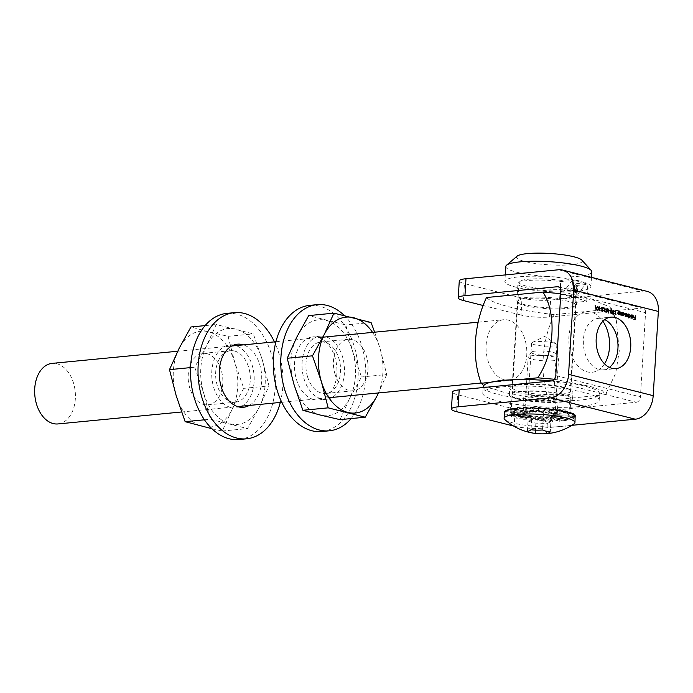 <?xml version="1.0" encoding="UTF-8"?>
<svg xmlns="http://www.w3.org/2000/svg" width="693" height="693" viewBox="0 0 693 693"><rect width="100%" height="100%" fill="white"/><g stroke="black" fill="none" stroke-linecap="round" stroke-linejoin="round"><path stroke-width="0.52" stroke-dasharray="3.46 2.6" d="M551.715 380.925L636.339 402.252L543.797 411.2A20.279 3.5 3.5 0 1 515.211 409.242L514.18 426.186L513.608 426.039M515.211 409.242L457.675 394.733A20.279 3.5 3.5 0 1 452.477 392.047M563.184 394.568A29.912 5.172 -176.5 0 0 530.44 391.242A29.912 5.172 -176.5 0 0 511.131 394.889A29.912 5.172 -176.5 0 0 518.797 398.856A29.912 5.172 -176.5 0 0 551.533 402.183A29.912 5.172 -176.5 0 0 570.841 398.544A29.912 5.172 -176.5 0 0 563.184 394.568M609.372 367.385A25.858 17.23 -95.5 0 1 603.161 369.854A25.858 17.23 -95.5 0 1 599.116 369.542A25.858 17.23 -95.5 0 1 583.341 342.766A25.858 17.23 -95.5 0 1 598.18 318.39A25.858 17.23 -95.5 0 1 602.226 318.702A25.858 17.23 -95.5 0 1 604.755 319.62M560.94 291.346L645.564 312.673L640.41 396.898L555.786 375.571M574.887 302.451A29.912 5.172 3.5 0 1 576.602 304.34A29.912 5.172 3.5 0 1 546.43 307.675A29.912 5.172 3.5 0 1 516.891 300.684A29.912 5.172 3.5 0 1 559.649 298.614L571.526 297.462A45.123 7.796 3.5 0 1 586.754 301.299L574.887 302.451L575.918 285.507A29.912 5.172 3.5 0 1 577.641 287.396A29.912 5.172 3.5 0 1 547.47 290.722A29.912 5.172 3.5 0 1 517.931 283.74A29.912 5.172 3.5 0 1 560.689 281.661L572.565 280.518A45.123 7.796 3.5 0 1 587.794 284.355L575.918 285.507M558.515 269.776L643.139 291.103L550.597 300.052A20.279 3.5 3.5 0 1 522.011 298.094L520.98 315.038A20.279 3.5 -176.5 0 0 549.566 316.996L642.099 308.047L559.268 287.171M520.98 315.038L482.882 305.44M522.011 298.094L464.466 283.593A20.279 3.5 3.5 0 1 459.277 280.899M522.695 408.411A29.912 5.172 -176.5 0 0 510.1 411.833A29.912 5.172 -176.5 0 0 517.758 415.809A29.912 5.172 -176.5 0 0 550.502 419.126A29.912 5.172 -176.5 0 0 569.811 415.488A29.912 5.172 -176.5 0 0 545.157 408.87M543.944 408.766A29.912 5.172 -176.5 0 0 538.244 408.394M536.287 408.307A29.912 5.172 -176.5 0 0 530.673 408.186M529.097 408.194A29.912 5.172 -176.5 0 0 523.527 408.359M514.18 426.186A20.279 3.5 -176.5 0 0 542.766 428.144L571.846 425.329M643.139 291.103A22.306 16.173 104.1 0 1 647.253 291.406M636.339 402.252A5.068 3.673 -75.9 0 0 640.41 396.898M645.564 312.673A5.068 3.673 -75.9 0 0 643.035 308.116A5.068 3.673 -75.9 0 0 642.099 308.047M559.649 298.614L560.689 281.661M586.754 301.299L587.794 284.355M571.526 297.462L572.565 280.518M634.727 317.689L635.212 315.809M635.083 315.817L634.97 317.663M634.944 318.026L634.875 319.291M634.84 319.776L633.904 319.412M633.532 319.447L633.93 319.005M634.623 319.308L635.074 318.061M634.701 318.096L634.008 317.792M633.627 317.827L634.034 317.385M633.107 316.71L632.83 315.428M631.869 315.636L632.449 315.471L632.068 315.861M631.488 315.679L632.449 315.107L633.341 316.84L632.631 318.061M633.055 317.749L632.259 318.096L631.877 317.29M631.496 317.325L631.721 316.233M633.055 317.065L631.566 316.684L632.267 317.74L633.437 317.03M630.985 314.787L630.734 318.849L631.115 314.778M629.487 317.264L628.291 316.476L628.56 318.165M627.945 318.139L628.568 314.05M628.438 314.146L628.534 314.631M629.244 314.301L628.404 314.648L629.244 314.301L630.301 316.051M630.171 316.06L630.015 316.718M629.071 316.935L629.928 315.991L629.209 314.648L628.438 316.259M626.922 316.623L625.961 315.8L625.199 316.32L624.714 313.21L625.259 315.973L626.299 313.608L626.611 316.311L627.771 313.938M627.641 313.946L627.52 315.982M627.503 316.251L627.841 316.805M627.226 316.779L627.252 316.277M625.961 315.8L625.199 316.32L626.074 315.791M626.325 315.064L626.611 316.311M623.457 315.748L622.609 315.48M621.985 315.454L622.539 312.526M622.409 312.63L622.505 313.115M623.215 312.777L622.375 313.123L623.215 312.777L624.272 314.527M624.142 314.544L623.986 315.202M623.042 315.41L623.899 314.475L623.18 313.132L622.409 314.743M621.474 314.709L621.439 315.315L621.231 314.735L620.443 315.116L619.889 311.997L620.512 314.778L621.742 312.413M621.612 312.43L621.491 314.414M619.204 314.137L619.161 314.743L618.953 314.163L618.173 314.544L617.619 311.417L618.234 314.206L619.473 311.841M619.343 311.85L619.221 313.842M614.899 314.752L615.514 310.759M615.384 310.854L615.289 314.397M613.236 312.69L612.508 313.21L613.01 313.964L613.989 313.461M612.984 314.371L612.647 313.115M612.265 313.149L613.01 312.378M612.629 312.413L612.733 311.963M612.361 312.006L612.621 311.226M612.24 311.261L613.253 310.213L614.448 311.573M613.833 311.547L614.033 310.914M613.218 310.62L612.612 311.27M612.482 311.287L613.262 312.326M612.638 313.201L613.608 312.699M610.923 313.851L610.126 311.538L611.183 309.693L612.084 311.989M611.954 311.997L611.737 313.262M610.368 311.599L610.94 313.444L611.711 311.937L611.148 310.1L610.498 311.59M609.901 311.226L609.242 310.932M608.87 310.966L609.268 310.525M607.363 309.468L607.986 311.893L608.792 309.069M608.662 309.165L608.246 311.867M608.194 312.171L608.445 312.993M608.03 313.019L607.181 309.494M607.12 309.494L606.306 311.348M606.141 311.729L606.193 312.43M605.777 312.456L606.046 308.368M605.907 308.472L606.124 311.365M605.994 311.382L607.51 308.74M607.189 308.792L607.302 309.225M604.045 312.015L604.668 308.021M604.53 308.125L604.443 311.659M602.148 309.182L601.567 310.265L602.096 311.218L603.153 310.421M603.014 310.525L602.901 311.062M602.061 311.616L601.697 310.204M601.325 310.239L603.066 308.03M602.685 308.073L601.819 307.718M601.437 307.753L601.836 307.311M601.117 309.009L600.459 308.714M600.086 308.749L600.485 308.307M598.813 306.678L598.925 307.233M598.986 307.493L600.086 310.888M599.445 310.854L598.821 307.51M598.743 307.51L598.033 310.369M597.401 310.343L598.778 306.67M596.075 309.407L596.223 309.918M595.815 309.944L595.192 305.639M595.079 305.743L595.53 307.094M596.612 307.415L597.479 306.211M597.366 306.315L596.916 307.389M596.768 307.735L596.179 309.147M596.456 307.787L595.504 307.545L595.885 309.173L596.838 307.753M519.629 391.346A29.401 5.076 -176.5 0 0 551.819 394.612A29.401 5.076 -176.5 0 0 570.798 391.034A29.401 5.076 -176.5 0 0 541.753 384.165A29.401 5.076 -176.5 0 0 512.092 387.439A29.401 5.076 -176.5 0 0 519.629 391.346M554.426 379.262L590.28 386.408L602.243 390.549L605.535 394.698L548.96 400.311L505.11 392.749L483.671 385.516M519.144 379.591L490.246 382.389M524.87 305.622A29.401 5.076 -176.5 0 0 557.059 308.887A29.401 5.076 -176.5 0 0 576.039 305.301A29.401 5.076 -176.5 0 0 547.002 298.44A29.401 5.076 -176.5 0 0 517.342 301.715A29.401 5.076 -176.5 0 0 524.87 305.622M486.503 297.522C492.359 303.846 520.469 310.94 554.201 314.587L610.637 309.13L610.897 307.397L592.931 299.974L560.793 293.667M610.637 309.13L616.285 320.071L619.273 350.909L615.722 373.215L605.396 394.863M554.201 314.587C541.398 341.528 539.371 375.883 548.96 400.311M504.617 379.92A30.414 20.279 84.5 0 0 509.381 380.292A30.414 20.279 84.5 0 0 526.628 348.059A30.414 20.279 84.5 0 0 503.525 319.733A30.414 20.279 84.5 0 0 486.062 348.414A30.414 20.279 84.5 0 0 504.617 379.92M57.961 423.934A30.414 20.279 84.5 0 0 75.216 391.71A30.414 20.279 84.5 0 0 52.105 363.383M497.73 400.9A58.299 10.074 -176.5 0 0 561.547 407.371A58.299 10.074 -176.5 0 0 599.185 400.277A58.299 10.074 -176.5 0 0 541.605 386.659A58.299 10.074 -176.5 0 0 482.796 393.156A58.299 10.074 -176.5 0 0 497.73 400.9M517.48 398.986A31.687 5.475 -176.5 0 0 552.165 402.503A31.687 5.475 -176.5 0 0 572.617 398.648A31.687 5.475 -176.5 0 0 541.32 391.25A31.687 5.475 -176.5 0 0 509.364 394.776A31.687 5.475 -176.5 0 0 517.48 398.986M483.194 386.677A58.299 10.074 -176.5 0 0 498.128 394.421A58.299 10.074 -176.5 0 0 561.945 400.892A58.299 10.074 -176.5 0 0 599.575 393.797A58.299 10.074 -176.5 0 0 551.741 380.916M517.87 392.507A31.687 5.475 -176.5 0 0 552.555 396.032A31.687 5.475 -176.5 0 0 573.007 392.169A31.687 5.475 -176.5 0 0 541.718 384.771A31.687 5.475 -176.5 0 0 509.762 388.297A31.687 5.475 -176.5 0 0 517.87 392.507M572.115 280.552L561.694 294.248L560.334 294.378L561.183 280.422L572.184 279.357L572.115 280.552C577.919 279.989 582.432 281.124 585.654 283.965L585.724 282.77L574.731 283.835L573.873 297.791L575.233 297.661L585.654 283.965M561.694 294.248L575.233 297.661M572.184 279.357A43.096 7.441 -176.5 0 0 528.023 276.282A43.096 7.441 -176.5 0 0 504.868 281.445A43.096 7.441 -176.5 0 0 530.171 289.821A43.096 7.441 -176.5 0 0 576.654 291.32A43.096 7.441 -176.5 0 0 590.886 286.703A43.096 7.441 -176.5 0 0 585.724 282.77M561.183 280.422A28.898 4.99 -176.5 0 0 519.031 282.311A28.898 4.99 -176.5 0 0 536.001 287.924A28.898 4.99 -176.5 0 0 567.169 288.938A28.898 4.99 -176.5 0 0 576.723 285.837A28.898 4.99 -176.5 0 0 574.731 283.835M530.067 408.376A28.898 4.99 -176.5 0 0 511.105 411.893A28.898 4.99 -176.5 0 0 528.075 417.515A28.898 4.99 -176.5 0 0 559.242 418.52A28.898 4.99 -176.5 0 0 568.797 415.428A28.898 4.99 -176.5 0 0 545.019 409.035A28.898 4.99 -176.5 0 0 538.227 408.567M537.283 408.524A28.898 4.99 -176.5 0 0 530.656 408.376M560.334 294.378A28.898 4.99 3.5 0 1 568.468 295.954A28.898 4.99 3.5 0 1 573.873 297.791M517.082 256.176A32.952 5.691 -176.5 0 0 533.272 263.167A32.952 5.691 -176.5 0 0 571.404 264.7A32.952 5.691 -176.5 0 0 581.843 260.135M505.777 266.493A43.096 7.441 -176.5 0 0 531.081 274.87A43.096 7.441 -176.5 0 0 577.564 276.368A43.096 7.441 -176.5 0 0 591.805 271.751M551.463 416.562A17.238 2.98 -176.5 0 0 557.155 414.709A17.238 2.98 -176.5 0 0 540.133 410.689A17.238 2.98 -176.5 0 0 522.747 412.604A17.238 2.98 -176.5 0 0 532.865 415.956A17.238 2.98 -176.5 0 0 551.463 416.562M552.373 401.611A17.238 2.98 -176.5 0 0 558.073 399.757A17.238 2.98 -176.5 0 0 541.051 395.738A17.238 2.98 -176.5 0 0 523.665 397.652A17.238 2.98 -176.5 0 0 533.783 401.004A17.238 2.98 -176.5 0 0 552.373 401.611M550.268 397.799A12.673 2.192 -176.5 0 0 536.399 396.387A12.673 2.192 -176.5 0 0 528.213 397.938A12.673 2.192 -176.5 0 0 540.731 400.892A12.673 2.192 -176.5 0 0 553.516 399.48A12.673 2.192 -176.5 0 0 550.268 397.799M553.62 342.974A12.673 2.192 -176.5 0 0 541.545 341.58A12.673 2.192 -176.5 0 0 532.163 342.507A12.673 2.192 -176.5 0 0 531.566 343.104A12.673 2.192 -176.5 0 0 544.083 346.067A12.673 2.192 -176.5 0 0 556.869 344.655A12.673 2.192 -176.5 0 0 556.358 343.988A12.673 2.192 -176.5 0 0 553.62 342.974M280.301 402.434A63.375 42.238 84.5 0 0 274.445 341.883M249.307 405.431A31.687 21.119 84.5 0 0 261.512 373.692A31.687 21.119 84.5 0 0 243.451 344.88M239.068 439.535A63.375 42.238 84.5 0 0 275.008 372.392A63.375 42.238 84.5 0 0 226.871 313.375M233.732 345.062A31.687 21.119 84.5 0 0 229.92 344.915A31.687 21.119 84.5 0 0 211.737 373.051A31.687 21.119 84.5 0 0 228.733 406.826A31.687 21.119 84.5 0 0 236.018 407.995A31.687 21.119 84.5 0 0 239.726 407.12M241.779 406.159A31.687 21.119 84.5 0 0 253.984 374.419A31.687 21.119 84.5 0 0 235.923 345.608M574.055 423.873A35.49 6.133 3.5 0 1 539.163 426.567A35.49 6.133 3.5 0 1 504.859 419.646M505.301 412.881L525.051 414.067L504.452 412.82L505.301 412.881L505.223 414.18L507.692 414.284L507.614 415.583L511.59 415.661L511.512 416.961L516.813 416.935L516.735 418.243L523.12 418.07L523.042 419.369L530.214 418.988L530.136 420.296L537.768 419.663L537.69 420.963L545.417 420.053L545.339 421.361L552.815 420.149L552.737 421.448L559.606 419.932L559.528 421.24L565.488 419.43L565.401 420.738L570.166 418.659L570.088 419.967L573.432 417.654L573.354 418.953L575.138 416.458L575.06 417.766L575.329 416.493M524.688 414.042L525.103 412.941L526.143 413.028L526.178 412.465L530.128 412.37L530.162 411.807L535.923 412.188L535.958 411.633L539.163 412.292L539.197 411.737L542.437 412.526L542.472 411.963L548.484 413.305L548.518 412.751L550.97 413.825L551.004 413.271L554.296 414.994L554.331 414.44L554.98 415.592L555.015 415.038L554.954 416.164L554.989 415.601L554.218 416.675L554.253 416.112L550.814 417.437L550.848 416.883L545.382 417.74L545.417 417.186L542.212 417.706L542.247 417.143L538.937 417.532L538.972 416.978L532.657 416.857L532.692 416.294L529.954 416.372L529.989 415.809L526.048 415.228L525.051 414.067M525.025 414.631L505.223 414.18M526.082 414.674L507.692 414.284M541.103 350.927A12.283 2.122 3.5 0 1 555.864 353.69A12.283 2.122 3.5 0 1 543.52 355.275A12.283 2.122 3.5 0 1 531.47 352.2A12.283 2.122 3.5 0 1 541.103 350.927M540.193 355.379A15.211 2.625 -176.5 0 0 528.265 356.956A15.211 2.625 -176.5 0 0 528.17 357.216A15.211 2.625 -176.5 0 0 543.191 360.767A15.211 2.625 -176.5 0 0 558.532 359.078A15.211 2.625 -176.5 0 0 558.463 358.801A15.211 2.625 -176.5 0 0 540.193 355.379M574.584 415.133L555.015 415.038L554.954 416.164L575.06 417.766M504.53 411.512L525.069 413.504L505.336 411.547M530.734 407.181L536.746 411.781M550.909 421.699L543.087 419.733L531.661 419.473L528.04 421.188L535.862 423.154L547.297 423.414L550.909 421.699L550.285 431.947M547.297 423.414L546.803 431.384M535.862 423.154L535.438 430.11M528.04 421.188L527.416 431.436M531.661 419.473L531.029 429.721M543.087 419.733L542.463 429.981M526.048 415.228L507.614 415.583M505.414 410.247L525.103 412.941M526.143 413.028L507.839 410.447M507.917 409.139L526.178 412.465M527.858 412.647L511.832 409.546M511.91 408.246L527.893 412.084M530.128 412.37L517.143 408.905M517.221 407.597L530.162 411.807M532.865 412.214L523.518 408.549M523.596 407.241L532.9 411.651M535.923 412.188L530.656 408.489M539.163 412.292L538.218 408.731M538.305 407.423L539.197 411.737M542.437 412.526L545.867 409.268M545.01 409.043L542.472 411.963M545.599 412.863L553.231 410.065M551.593 409.554L545.634 412.309M548.484 413.305L559.97 411.096M557.952 410.334L548.518 412.751M550.97 413.825L565.774 412.309M563.721 411.33L551.004 413.271M552.936 414.397L570.365 413.643M568.598 412.5L552.971 413.842M554.296 414.994L573.527 415.046M572.288 413.79L554.331 414.44M554.98 415.592L575.112 416.441M575.138 416.458L554.989 415.601M554.218 416.675L573.354 418.953M573.432 417.654L554.253 416.112M552.823 417.108L570.088 419.967M570.166 418.659L552.858 416.545M550.814 417.437L565.401 420.738M565.488 419.43L550.848 416.883M548.293 417.654L559.528 421.24M559.606 419.932L548.328 417.099M545.382 417.74L552.737 421.448M552.815 420.149L545.417 417.186M542.212 417.706L545.339 421.361M545.417 420.053L542.247 417.143M538.937 417.532L537.69 420.963M537.768 419.663L538.972 416.978M535.698 417.247L530.136 420.296M530.214 418.988L535.732 416.692M532.657 416.857L523.042 419.369M523.12 418.07L532.692 416.294M529.954 416.372L516.735 418.243M516.813 416.935L529.989 415.809M527.72 415.817L511.512 416.961M511.59 415.661L527.754 415.263M234.52 351.03A25.858 17.23 -95.5 0 1 250.294 377.806A25.858 17.23 -95.5 0 1 235.455 402.191A25.858 17.23 -95.5 0 1 215.818 378.109A25.858 17.23 -95.5 0 1 230.474 350.719A25.858 17.23 -95.5 0 1 234.52 351.03M262.266 359.797A48.163 32.103 84.5 0 0 235.863 329.106A48.163 32.103 84.5 0 0 206.566 345.764A48.163 32.103 84.5 0 0 203.673 393.113A48.163 32.103 84.5 0 0 230.067 423.804A48.163 32.103 84.5 0 0 259.364 407.146A48.163 32.103 84.5 0 0 262.266 359.797L268.997 385.923L259.364 407.146L247.531 428.586L210.403 419.23L203.673 393.113L194.733 367.203L206.566 345.764L216.19 324.532L253.326 333.887L262.266 359.797M207.06 353.69A25.858 17.23 -95.5 0 1 222.834 380.466A25.858 17.23 -95.5 0 1 207.995 404.842A25.858 17.23 -95.5 0 1 188.349 380.769A25.858 17.23 -95.5 0 1 203.014 353.378A25.858 17.23 -95.5 0 1 207.06 353.69M211.937 428.716L222.28 431.029L231.904 409.806L243.745 388.357L234.806 362.456L228.075 336.33L208.402 331.756A48.163 32.103 84.5 0 0 179.106 348.414A48.163 32.103 84.5 0 0 176.213 395.764A48.163 32.103 84.5 0 0 202.607 426.455A48.163 32.103 84.5 0 0 231.904 409.806A48.163 32.103 84.5 0 0 234.806 362.456A48.163 32.103 84.5 0 0 208.402 331.756L190.939 326.975M228.075 336.33L253.326 333.887M243.745 388.357L268.997 385.923M222.28 431.029L247.531 428.586M204.47 419.802L210.403 419.23M190.566 367.602L194.733 367.203M205.093 325.606L216.19 324.532M351.126 418.572A63.375 42.238 84.5 0 0 344.274 315.462M321.344 398.873A31.687 21.119 84.5 0 0 326.299 399.263A31.687 21.119 84.5 0 0 344.274 365.696A31.687 21.119 84.5 0 0 320.201 336.183A31.687 21.119 84.5 0 0 302.018 366.06A31.687 21.119 84.5 0 0 321.344 398.873M321.829 431.531A63.375 42.238 84.5 0 0 357.77 364.388A63.375 42.238 84.5 0 0 309.624 305.379M313.825 399.601A31.687 21.119 84.5 0 0 318.78 399.991A31.687 21.119 84.5 0 0 336.746 366.424A31.687 21.119 84.5 0 0 312.673 336.911A31.687 21.119 84.5 0 0 294.49 366.788A31.687 21.119 84.5 0 0 313.825 399.601M307.519 376.663A25.858 17.23 84.5 0 0 325.736 393.459A25.858 17.23 84.5 0 0 340.402 366.069A25.858 17.23 84.5 0 0 320.764 341.987A25.858 17.23 84.5 0 0 307.519 376.663M320.357 415.072A48.163 32.103 -95.5 0 1 293.953 384.381A48.163 32.103 -95.5 0 1 296.847 337.032A48.163 32.103 -95.5 0 1 326.143 320.374A48.163 32.103 -95.5 0 1 352.546 351.065A48.163 32.103 -95.5 0 1 349.653 398.414A48.163 32.103 -95.5 0 1 320.357 415.072M334.988 374.012A25.858 17.23 84.5 0 0 353.196 390.809A25.858 17.23 84.5 0 0 367.862 363.409A25.858 17.23 84.5 0 0 348.224 339.336A25.858 17.23 84.5 0 0 334.988 374.012M372.557 332.397A48.163 32.103 -95.5 0 1 380.007 348.414A48.163 32.103 -95.5 0 1 378.413 392.948M340.029 419.646L349.653 398.414L361.486 376.975L352.546 351.065L345.816 324.948L308.688 315.592M374.662 332.198L380.007 348.414L386.737 374.532L361.486 376.975M386.737 374.532L377.113 395.764M371.067 322.505L345.816 324.948M456.635 411.685L457.675 394.733M463.435 300.537L464.466 283.593M542.766 428.144L543.797 411.2M549.566 316.996L550.597 300.052M604.504 363.825A30.414 20.279 -95.5 0 1 575.649 362.985A30.414 20.279 -95.5 0 1 574.047 319.993A30.414 20.279 -95.5 0 1 602.91 321.24M558.411 286.789L643.035 308.116M603.161 369.854L615.947 368.624M598.18 318.39L610.975 317.151M576.602 304.34L577.641 287.396M516.891 300.684L517.931 283.74M511.131 394.889L510.1 411.833M570.841 398.544L569.811 415.488M610.897 307.397L616.285 320.071M605.535 394.698L606.366 393.581M181.557 411.988L237.534 406.574M281.774 402.295L328.863 397.739M481.15 383.021L509.381 380.292M177.711 351.238L231.679 346.015M275.918 341.744L323.007 337.188M478.092 322.193L503.525 319.733M517.342 301.715L512.092 387.439M576.039 305.301L570.798 391.034M599.185 400.277L599.575 393.797M482.796 393.156L483.142 387.552M572.617 398.648L573.007 392.169M509.364 394.776L509.762 388.297M519.031 282.311L511.105 411.893M576.723 285.837L568.797 415.428M505.266 274.922L504.868 281.445M591.458 277.339L590.886 286.703M523.665 397.652L522.747 412.604M558.073 399.757L557.155 414.709M556.358 343.988L544.681 336.391L532.163 342.507M531.566 343.104L528.213 397.938M556.869 344.655L553.516 399.48M237.439 344.187L229.92 344.915M243.538 407.267L236.018 407.995M555.067 415.618L558.532 359.078M524.722 413.487L528.17 357.216M531.47 352.2L528.265 356.956M555.864 353.69L558.463 358.801M230.474 350.719L203.014 353.378M235.455 402.191L207.995 404.842M320.201 336.183L312.673 336.911M326.299 399.263L318.78 399.991M325.736 393.459L353.196 390.809M320.764 341.987L348.224 339.336"/><path stroke-width="1.04" d="M599.15 306.635L600.086 310.888L599.116 307.475L597.773 310.308L599.185 306.644M600.485 308.307L601.489 308.974L600.485 308.307M601.94 310.23L602.633 311.192L602.096 311.218L603.395 310.481L602.434 311.581L601.697 310.204L603.066 308.03L601.836 307.311L603.664 307.77L601.697 310.256M604.686 311.633L604.668 308.021L604.443 311.659M608.367 311.85L608.792 309.069L608.445 312.993L607.501 309.459L606.158 312.422L606.046 308.368L606.366 311.348L607.51 308.74L608.125 311.876M609.268 310.525L610.273 311.192L609.268 310.525M610.498 311.504L611.555 309.658L612.326 311.963L611.304 313.816L610.498 311.504M611.365 309.641L611.711 310.161M611.486 313.834L611.737 313.262M625.155 315.93L626.368 314.639L626.437 313.513L626.983 316.277L628.023 313.912L627.841 316.805L627.633 316.242L626.922 316.623L626.342 315.765L625.58 316.285L625.095 313.175L625.536 315.947M627.633 316.242L626.922 316.623M626.074 315.791L625.58 316.285M626.212 315.081L626.87 316.285M628.672 316.441L628.568 314.05L628.776 314.613L629.616 314.258L630.543 316.025L629.426 317.255L628.421 316.467M628.534 314.631L629.616 314.258L629.824 314.726M635.221 315.722L635.221 319.742L633.904 319.412L635.005 319.274L635.074 318.061L634.008 317.792L635.1 317.654L635.221 315.722M568.572 374.341L653.196 395.668L658.35 311.434L573.726 290.107A22.306 16.173 -75.9 0 0 562.629 270.079A22.306 16.173 -75.9 0 0 558.515 269.776L465.973 278.725L464.942 295.668L557.484 286.72A5.068 3.673 104.1 0 1 558.411 286.789A5.068 3.673 104.1 0 1 560.94 291.346L555.786 375.571A5.068 3.673 104.1 0 1 551.715 380.925L459.182 389.873L458.142 406.817L550.684 397.869A22.306 16.173 -75.9 0 0 568.572 374.341L573.726 290.107M611.91 368.304A25.858 17.23 84.5 0 0 615.947 368.624A25.858 17.23 84.5 0 0 630.613 341.225A25.858 17.23 84.5 0 0 610.975 317.151A25.858 17.23 84.5 0 0 596.136 341.528A25.858 17.23 84.5 0 0 611.91 368.304M633.48 316.675L632.83 315.428L631.869 315.636L632.822 315.072L633.714 316.805L632.631 318.061L631.721 316.233L633.48 316.675L631.721 316.363M632.83 315.428L632.068 315.861M632.544 315.046L633.012 315.506M633.35 316.692L633.437 317.715L632.631 318.061M631.115 314.691L631.115 318.806L631.115 314.691M622.635 314.943L622.539 312.526L622.756 313.089L623.587 312.742L624.523 314.501L623.397 315.731L622.392 314.969M622.505 313.115L623.587 312.742L623.795 313.21M621.751 312.326L621.812 315.28L621.604 314.7L620.824 315.081L620.174 313.435L620.512 312.015L620.885 314.743L621.604 314.146L621.751 312.326M620.036 314.076L620.512 314.778L621.604 314.146M619.473 311.755L619.542 314.709L619.334 314.128L618.546 314.509L617.905 312.864L618.234 311.443L618.615 314.163L619.325 313.565L619.473 311.755M617.766 313.505L618.234 314.206L619.325 313.565M615.54 314.371L615.514 310.759L615.289 314.397M612.638 313.201L613.383 313.929L614.223 313.522L613.366 314.336L612.647 313.115L612.621 311.226L613.626 310.178L614.448 311.573L613.6 310.585L612.863 311.252L613.634 312.292L612.881 313.175L613.608 312.699M612.508 313.21L613.236 312.734L612.508 313.21L613.01 313.964L613.989 313.461M613.374 310.161L613.842 310.707M613.6 310.585L612.612 311.27M597.738 306.28L596.223 309.918L595.192 305.639L595.772 307.068L596.994 307.38L597.435 306.306M513.608 426.039L456.635 411.685A20.279 3.5 -176.5 0 1 451.438 408.991A20.279 3.5 -176.5 0 1 458.142 406.817M451.438 408.991L452.477 392.047A20.279 3.5 3.5 0 1 459.182 389.873M604.755 319.62A25.858 17.23 -95.5 0 1 617.827 342.463A25.858 17.23 -95.5 0 1 609.372 367.385M464.942 295.668A20.279 3.5 -176.5 0 0 458.238 297.843A20.279 3.5 -176.5 0 0 463.435 300.537L482.882 305.44M458.238 297.843L459.277 280.899A20.279 3.5 3.5 0 1 465.973 278.725M545.157 408.87A29.912 5.172 -176.5 0 0 543.944 408.766M538.244 408.394A29.912 5.172 -176.5 0 0 536.287 408.307M530.673 408.186A29.912 5.172 -176.5 0 0 529.097 408.194M523.527 408.359A29.912 5.172 -176.5 0 0 522.695 408.411M571.846 425.329L635.308 419.196L550.684 397.869M562.629 270.079L647.253 291.406A22.306 16.173 104.1 0 1 658.35 311.434M653.196 395.668A22.306 16.173 104.1 0 1 635.308 419.196M633.922 319.135L635.005 319.274M634.026 317.515L635.1 317.654M632.449 315.471L631.695 315.895L632.449 315.471M632.259 318.096L633.714 316.805M632.068 317.654L633.437 317.03L631.947 316.649L632.64 317.706L633.168 317.559M628.404 314.648L629.244 314.301M630.171 316.06L629.053 317.29M628.889 316.857L628.343 315.584L629.391 314.596L628.724 315.549L629.443 316.9M629.582 314.613L630.309 315.956L629.261 316.952M625.961 315.8L625.199 316.32M622.375 313.123L623.215 312.777M624.142 314.544L623.024 315.765M622.834 315.324L622.323 314.068L623.561 313.097L622.695 314.033L623.423 315.376M623.561 313.097L624.28 314.44L623.232 315.428M620.512 314.778L621.223 314.18L620.512 314.778M618.234 314.206L618.953 313.608L618.234 314.206M615.289 314.44L615.956 314.475M613.01 313.964L613.608 313.496L613.01 313.964M613.851 313.557L612.984 314.371M613.218 310.62L612.482 311.287L613.218 310.62M612.794 312.093L613.634 312.292M611.148 310.1L610.533 310.629L611.269 310.083M611.321 313.409L612.084 311.902L611.521 310.066L610.741 311.564L611.321 313.409M610.62 310.62L611.521 310.066M609.26 310.655L610.299 310.785M604.443 311.703L605.102 311.737M601.879 311.105L602.78 310.464M603.014 310.525L602.061 311.616M601.836 307.441L603.664 307.77M603.291 307.805L602.52 309.147M600.476 308.437L601.515 308.567M595.547 307.146L596.994 307.38M595.876 307.51L596.257 309.139L596.838 307.753L595.634 307.536M560.793 293.667L542.94 292.074C556.981 313.66 554.504 353.378 537.699 377.798L554.426 379.262M537.699 377.798L519.144 379.591M490.246 382.389L481.263 383.255L483.671 385.516M481.271 383.272L481.263 383.255C471.673 358.818 473.7 324.463 486.503 297.522L542.94 292.074M177.711 351.238L52.105 363.383A30.414 20.279 84.5 0 0 34.65 392.065A30.414 20.279 84.5 0 0 53.205 423.562A30.414 20.279 84.5 0 0 57.961 423.934L181.557 411.988M551.741 380.916A58.299 10.074 -176.5 0 0 483.194 386.677L483.142 387.552M545.019 409.035A28.898 4.99 -176.5 0 0 544.984 409.035L545.945 407.96L545.867 409.268L538.305 407.423L538.218 408.731L530.734 407.181L530.656 408.489L523.596 407.241L523.518 408.549L517.221 407.597L517.143 408.905L511.91 408.246L511.832 409.546L507.917 409.139L507.839 410.447L505.414 410.247L504.452 412.82M538.227 408.567A28.898 4.99 -176.5 0 0 537.283 408.524M530.656 408.376A28.898 4.99 -176.5 0 0 530.067 408.376M591.458 277.339L591.805 271.751A43.096 7.441 -176.5 0 0 591.216 270.409L581.843 260.135A32.952 5.691 -176.5 0 0 549.748 253.465A32.952 5.691 -176.5 0 0 517.082 256.176L506.531 265.228A43.096 7.441 -176.5 0 0 505.777 266.493L505.266 274.922M591.216 270.409A43.096 7.441 -176.5 0 0 549.246 261.685A43.096 7.441 -176.5 0 0 506.531 265.228M274.445 341.883A63.375 42.238 84.5 0 0 234.39 312.647A63.375 42.238 84.5 0 0 198.025 368.919A63.375 42.238 84.5 0 0 232.025 436.469A63.375 42.238 84.5 0 0 246.587 438.808A63.375 42.238 84.5 0 0 280.301 402.434M243.451 344.88A31.687 21.119 84.5 0 0 237.439 344.187A31.687 21.119 84.5 0 0 219.257 372.323A31.687 21.119 84.5 0 0 236.261 406.098A31.687 21.119 84.5 0 0 243.538 407.267A31.687 21.119 84.5 0 0 249.307 405.431M234.39 312.647L226.871 313.375A63.375 42.238 84.5 0 0 190.497 369.646A63.375 42.238 84.5 0 0 224.506 437.196A63.375 42.238 84.5 0 0 239.068 439.535L246.587 438.808M239.726 407.12A31.687 21.119 84.5 0 0 241.779 406.159M235.923 345.608A31.687 21.119 84.5 0 0 233.732 345.062M533.835 433.229A56.02 56.02 0 0 1 504.859 419.637A35.49 6.133 3.5 0 1 504.114 418.277A35.49 6.133 3.5 0 1 532.181 413.998A35.49 6.133 3.5 0 1 574.956 422.617A35.49 6.133 3.5 0 1 574.055 423.873A56.02 56.02 0 0 1 541.978 433.853A55.093 52.963 -48.8 0 0 546.664 433.662A55.093 16.242 -83.4 0 0 550.285 431.947A55.093 36.72 -95.5 0 1 542.463 429.981A55.093 52.963 131.2 0 1 531.029 429.721A55.093 16.242 96.6 0 1 527.416 431.436A55.093 36.72 84.5 0 0 533.835 433.229A55.093 36.72 84.5 0 0 535.23 433.402A55.093 52.963 -48.8 0 0 541.978 433.853M505.336 411.547L504.53 411.512L504.114 418.277M574.956 422.617L575.199 415.133L575.112 416.441L573.605 413.738L573.527 415.046L570.443 412.344L570.365 413.643L565.852 411.01L565.774 412.309L560.048 409.797L559.97 411.096L553.309 408.766L553.231 410.065L545.945 407.96M546.803 431.384L546.664 433.662M535.438 430.11L535.23 433.402M553.309 408.766L551.593 409.554M560.048 409.797L557.952 410.334M565.852 411.01L563.721 411.33M570.443 412.344L568.598 412.5M573.605 413.738L572.288 413.79M575.199 415.133L574.584 415.133M205.093 325.606L190.939 326.975L179.106 348.414L169.482 369.646L176.213 395.764L185.152 421.673L204.47 419.802M185.152 421.673L211.937 428.716M169.482 369.646L190.566 367.602M344.274 315.462A63.375 42.238 84.5 0 0 317.151 304.651A63.375 42.238 84.5 0 0 280.786 364.405A63.375 42.238 84.5 0 0 319.438 430.024A63.375 42.238 84.5 0 0 329.348 430.803A63.375 42.238 84.5 0 0 351.126 418.572M317.151 304.651L309.624 305.379A63.375 42.238 84.5 0 0 273.259 365.133A63.375 42.238 84.5 0 0 311.919 430.751A63.375 42.238 84.5 0 0 321.829 431.531L329.348 430.803M378.413 392.948A48.163 32.103 -95.5 0 1 377.113 395.764A48.163 32.103 -95.5 0 1 347.817 412.422A48.163 32.103 -95.5 0 1 321.413 381.722A48.163 32.103 -95.5 0 1 324.307 334.373A48.163 32.103 -95.5 0 1 353.603 317.723A48.163 32.103 -95.5 0 1 372.557 332.397M328.144 407.848L302.893 410.291L320.357 415.072L340.029 419.646L365.272 417.203L328.144 407.848L321.413 381.722L312.474 355.821L287.223 358.264L293.953 384.381L302.893 410.291M377.113 395.764L365.272 417.203M312.474 355.821L324.307 334.373L333.939 313.149L371.067 322.505L374.662 332.198M333.939 313.149L308.688 315.592L296.847 337.032L287.223 358.264M559.268 287.171L557.484 286.72M602.91 321.24A30.414 20.279 -95.5 0 1 609.519 347.124A30.414 20.279 -95.5 0 1 604.504 363.825M237.534 406.574L281.774 402.295M328.863 397.739L481.15 383.021M231.679 346.015L275.918 341.744M323.007 337.188L478.092 322.193"/></g></svg>
